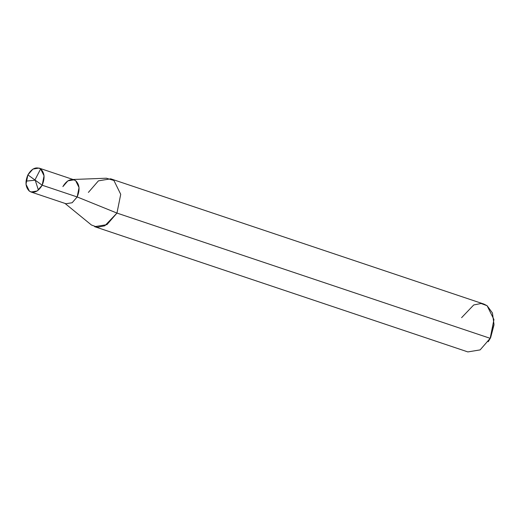 <?xml version="1.0" encoding="UTF-8"?>
<svg xmlns="http://www.w3.org/2000/svg" width="520" height="520" viewBox="0 0 520 520"><rect width="100%" height="100%" fill="white"/><g stroke="black" fill="none" stroke-linecap="round" stroke-linejoin="round"><path stroke-width="0.78" d="M73.008 179.484L106.366 178.217L113.919 180.486L120.724 194.311L116.961 213.077L490.178 338.325L480.149 349.888L467.863 351.916L94.647 226.668L106.931 224.64L116.961 213.077L77.175 196.957L79.053 187.571L75.647 180.661L74.041 179.829L75.647 180.661L79.053 187.571L77.162 196.95L79.04 187.571L75.641 180.655L74.029 179.822L75.641 180.655L79.04 187.571L77.162 196.95C80.1 189.911 79.586 184.477 75.641 180.655C70.974 178.25 66.716 180.239 62.875 186.622C66.716 180.239 70.974 178.25 75.641 180.655C79.586 184.477 80.1 189.911 77.162 196.95L72.144 202.728L66.001 203.749L72.144 202.728L77.162 196.95L42.172 185.211C38.324 191.594 34.073 193.583 29.406 191.172C25.454 187.35 24.947 181.922 27.885 174.883L42.172 185.211L77.175 196.957L72.157 202.735L66.008 203.749L72.157 202.735L77.175 196.957L116.961 213.077L104.826 225.791L97.474 227.247L91.429 225.004L64.981 203.405M27.885 174.883L26 184.262L29.406 191.172L31.012 192.004L37.16 190.989L42.172 185.211L27.885 174.883C31.727 168.493 35.984 166.511 40.651 168.916C44.603 172.738 45.11 178.165 42.172 185.211L44.057 175.825L40.651 168.916L39.039 168.083L32.897 169.097L27.885 174.883M488.553 341.192L490.607 337.734L488.202 341.738L490.607 337.734L493.948 325.111M39.039 168.083L74.029 179.822L67.886 180.843L62.875 186.622M110.702 178.822L483.918 304.077L487.13 305.734L493.942 319.56L490.178 338.325L116.961 213.077L120.724 194.311L113.919 180.486L110.702 178.822L98.41 180.856L88.387 192.419M494 324.461L490.178 338.325L494 324.461L492.44 312.969L487.13 305.734L481.084 303.498L473.733 304.954L461.598 317.668M34.931 179.972L40.651 168.916M35.139 179.953L38.402 190.08M35.009 180.206L26.026 181.136M31.012 192.004L66.014 203.749"/></g></svg>
